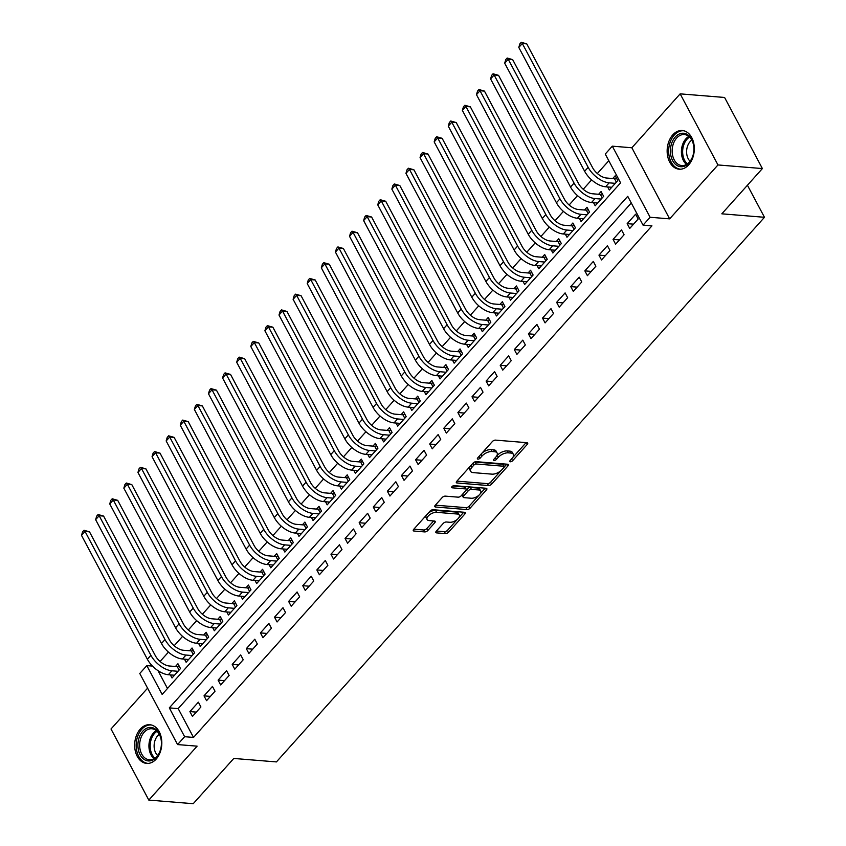 <?xml version="1.0" encoding="UTF-8"?>
<svg xmlns="http://www.w3.org/2000/svg" width="846" height="846" viewBox="0 0 846 846"><rect width="100%" height="100%" fill="white"/><g stroke="black" fill="none" stroke-linecap="round" stroke-linejoin="round"><path stroke-width="1.27" d="M510.371 461.768A1.713 0.825 152 0 0 512.56 460.784L527.28 444.362A2.443 1.184 152 0 0 527.682 443.082A2.443 1.184 152 0 0 526.921 442.68L495.523 440.121A2.443 1.184 152 0 0 492.393 441.517L477.683 457.94A1.713 0.825 152 0 0 477.398 458.839A1.713 0.825 152 0 0 477.937 459.124A1.713 0.825 152 0 0 480.126 458.141L482.03 456.015A7.815 3.786 152 0 1 492.044 451.521L494.656 451.732A7.815 3.786 152 0 1 497.131 453.012A7.815 3.786 152 0 1 495.809 457.136L493.905 459.262A1.713 0.825 152 0 0 493.609 460.161A1.713 0.825 152 0 0 494.159 460.446A1.713 0.825 152 0 0 496.348 459.463L498.252 457.337A7.815 3.786 152 0 1 508.256 452.843L510.878 453.054A7.815 3.786 152 0 1 513.342 454.334A7.815 3.786 152 0 1 512.031 458.458L510.127 460.584A1.713 0.825 152 0 0 509.831 461.482A1.713 0.825 152 0 0 510.371 461.768M156.214 759.052A19.405 13.536 -85.3 0 0 161.385 738.072A19.405 13.536 -85.3 0 0 149.827 724.726A19.405 13.536 -85.3 0 0 140.277 729.083A19.405 13.536 -85.3 0 0 135.096 750.064A19.405 13.536 -85.3 0 0 146.665 763.409A19.405 13.536 -85.3 0 0 156.214 759.052M688.697 164.843A19.405 13.536 -85.3 0 0 693.868 143.862A19.405 13.536 -85.3 0 0 682.299 130.517A19.405 13.536 -85.3 0 0 672.76 134.874A19.405 13.536 -85.3 0 0 667.579 155.854A19.405 13.536 -85.3 0 0 679.148 169.2A19.405 13.536 -85.3 0 0 688.697 164.843M436.272 531.203A2.443 1.184 152 0 0 435.859 532.483A2.443 1.184 152 0 0 436.631 532.885L445.44 533.604A2.443 1.184 152 0 0 448.56 532.197L464.898 513.966A2.443 1.184 152 0 0 465.311 512.687A2.443 1.184 152 0 0 464.539 512.285L433.152 509.726A2.443 1.184 152 0 0 430.022 511.121L413.683 529.353A2.443 1.184 152 0 0 413.271 530.643A2.443 1.184 152 0 0 414.043 531.045L424.681 531.912A2.443 1.184 152 0 0 427.812 530.505L434.802 522.712A2.443 1.184 152 0 0 435.214 521.422A2.443 1.184 152 0 0 434.442 521.02L429.165 520.586A6.535 3.162 152 0 1 427.103 519.529A6.535 3.162 152 0 1 429.62 514.78A6.535 3.162 152 0 1 436.578 512.327L457.242 514.008A6.535 3.162 152 0 1 459.304 515.077A6.535 3.162 152 0 1 456.777 519.814A6.535 3.162 152 0 1 449.829 522.278L446.392 521.993A2.443 1.184 152 0 0 443.262 523.399L436.272 531.203M184.629 736.707L177.575 744.575L139.77 673.479L146.823 665.612L162.146 694.429L620.583 182.863L605.26 154.046L612.303 146.168L650.109 217.263L643.055 225.131L627.732 196.314L169.306 707.88L184.629 736.707L193.512 737.426L651.938 225.861L643.055 225.131M762.383 168.566L717.968 164.949L680.163 93.853L724.588 97.47L762.383 168.566L721.828 213.816L764.477 217.295L276.42 761.918L233.782 758.45L193.226 803.7L148.811 800.083L197.118 746.161L177.575 744.575M680.163 93.853L631.856 147.764L669.651 218.86L717.968 164.949M669.651 218.86L650.109 217.263M488.491 485.551A2.443 1.184 152 0 0 491.621 484.155L507.96 465.924A2.443 1.184 152 0 0 508.372 464.634A2.443 1.184 152 0 0 507.6 464.232L476.213 461.673A2.443 1.184 152 0 0 473.083 463.079L456.745 481.311A2.443 1.184 152 0 0 456.332 482.601A2.443 1.184 152 0 0 457.104 482.992L488.491 485.551L487.476 483.637A2.443 1.184 152 0 0 490.606 482.231L500.98 470.651M486.429 489.94L470.09 508.171A2.443 1.184 152 0 1 466.96 509.578L435.574 507.018A2.443 1.184 152 0 1 434.802 506.617A2.443 1.184 152 0 1 435.214 505.337L442.204 497.533A2.443 1.184 152 0 1 445.334 496.126L458.067 497.162A2.443 1.184 152 0 0 461.197 495.767L465.829 490.585A2.443 1.184 152 0 0 466.241 489.295A2.443 1.184 152 0 0 465.469 488.903L452.219 487.814A1.713 0.825 152 0 1 451.679 487.539A1.713 0.825 152 0 1 452.335 486.302A1.713 0.825 152 0 1 454.154 485.657L486.069 488.258A2.443 1.184 152 0 1 486.841 488.66A2.443 1.184 152 0 1 486.429 489.94L485.509 488.216M147.585 688.168L111.006 728.988L148.811 800.083M170.374 674.897L172.024 677.984L180.484 668.541L177.924 663.74L175.46 666.489M184.481 659.161L186.12 662.249L194.591 652.805L192.031 647.994L189.567 650.754M198.588 643.415L200.227 646.503L208.698 637.059L206.138 632.258L203.675 635.008M212.695 627.679L214.334 630.767L222.794 621.324L220.246 616.512L217.782 619.272M226.802 611.933L228.441 615.021L236.901 605.577L234.353 600.776L231.878 603.526M240.909 596.197L242.548 599.285L251.008 589.842L248.46 585.041L245.985 587.79M255.006 580.451L256.655 583.539L265.115 574.096L262.567 569.295L260.092 572.055M269.113 564.716L270.762 567.803L279.222 558.36L276.663 553.559L274.199 556.308M283.22 548.969L284.859 552.057L293.329 542.614L290.77 537.813L288.306 540.573M297.327 533.234L298.966 536.322L307.436 526.878L304.877 522.077L302.413 524.827M311.434 517.488L313.073 520.576L321.533 511.132L318.984 506.331L316.51 509.091M325.541 501.752L327.18 504.84L335.64 495.396L333.091 490.595L330.617 493.345M339.637 486.006L341.287 489.094L349.747 479.65L347.198 474.849L344.724 477.609M353.744 470.27L355.394 473.358L363.854 463.915L361.295 459.114L358.831 461.863M367.851 454.524L369.501 457.623L377.961 448.169L375.402 443.367L372.938 446.128M381.958 438.788L383.598 441.876L392.068 432.433L389.509 427.632L387.045 430.381M396.065 423.042L397.705 426.141L406.175 416.697L403.616 411.886L401.152 414.646M410.173 407.307L411.812 410.395L420.272 400.951L417.723 396.15L415.249 398.9M424.28 391.561L425.919 394.659L434.379 385.216L431.83 380.404L429.356 383.164M438.376 375.825L440.026 378.913L448.486 369.469L445.937 364.668L443.463 367.418M452.483 360.089L454.133 363.177L462.593 353.734L460.034 348.922L457.57 351.682M466.59 344.343L468.229 347.431L476.7 337.988L474.141 333.187L471.677 335.936M480.697 328.608L482.336 331.695L490.807 322.252L488.248 317.44L485.784 320.2M494.804 312.861L496.443 315.949L504.903 306.506L502.355 301.705L499.891 304.454M508.911 297.126L510.55 300.214L519.01 290.77L516.462 285.959L513.987 288.719M523.018 281.38L524.657 284.468L533.117 275.024L530.569 270.223L528.094 272.972M537.115 265.644L538.765 268.732L547.225 259.288L544.676 254.487L542.201 257.237M551.222 249.898L552.872 252.986L561.332 243.542L558.772 238.741L556.308 241.501M565.329 234.162L566.968 237.25L575.439 227.807L572.879 223.006L570.416 225.755M579.436 218.416L581.075 221.504L589.546 212.06L586.987 207.259L584.523 210.02M593.543 202.68L595.182 205.768L603.642 196.325L601.094 191.524L598.619 194.273M629.72 228.452L638.18 219.008L635.632 214.207L627.172 223.651L629.72 228.452M615.613 244.198L624.084 234.754L621.524 229.943L613.064 239.397L615.613 244.198M601.506 259.934L609.977 250.49L607.417 245.689L598.957 255.132L601.506 259.934M587.41 275.68L595.87 266.236L593.31 261.425L584.85 270.868L587.41 275.68M573.302 291.415L581.762 281.972L579.203 277.171L570.743 286.614L573.302 291.415M559.195 307.161L567.655 297.718L565.107 292.906L556.636 302.35L559.195 307.161M545.088 322.897L553.548 313.454L551 308.653L542.529 318.096L545.088 322.897M530.981 338.643L539.441 329.2L536.893 324.388L528.433 333.832L530.981 338.643M516.874 354.379L525.345 344.935L522.786 340.134L514.326 349.578L516.874 354.379M502.767 370.125L511.238 360.671L508.679 355.87L500.219 365.313L502.767 370.125M488.671 385.861L497.131 376.417L494.572 371.616L486.112 381.06L488.671 385.861M474.564 401.596L483.024 392.153L480.475 387.352L472.005 396.795L474.564 401.596M460.457 417.342L468.917 407.899L466.368 403.098L457.898 412.541L460.457 417.342M446.35 433.078L454.81 423.635L452.261 418.833L443.801 428.277L446.35 433.078M432.243 448.824L440.713 439.381L438.154 434.58L429.694 444.023L432.243 448.824M418.136 464.56L426.606 455.116L424.047 450.315L415.587 459.759L418.136 464.56M404.028 480.306L412.499 470.862L409.94 466.061L401.48 475.505L404.028 480.306M389.932 496.042L398.392 486.598L395.833 481.797L387.373 491.24L389.932 496.042M375.825 511.788L384.285 502.344L381.736 497.543L373.266 506.987L375.825 511.788M361.718 527.523L370.178 518.08L367.629 513.279L359.159 522.722L361.718 527.523M347.611 543.269L356.071 533.826L353.522 529.014L345.062 538.468L347.611 543.269M333.504 559.005L341.974 549.562L339.415 544.761L330.955 554.204L333.504 559.005M319.397 574.751L327.867 565.308L325.308 560.496L316.848 569.94L319.397 574.751M305.3 590.487L313.76 581.043L311.201 576.242L302.741 585.686L305.3 590.487M291.193 606.233L299.653 596.79L297.094 591.978L288.634 601.421L291.193 606.233M277.086 621.969L285.546 612.525L282.998 607.724L274.527 617.168L277.086 621.969M262.979 637.715L271.439 628.271L268.891 623.46L260.42 632.903L262.979 637.715M248.872 653.45L257.332 644.007L254.783 639.206L246.323 648.649L248.872 653.45M234.765 669.197L243.236 659.743L240.676 654.941L232.216 664.385L234.765 669.197M220.658 684.932L229.129 675.489L226.569 670.688L218.109 680.131L220.658 684.932M206.561 700.678L215.021 691.224L212.462 686.423L204.002 695.867L206.561 700.678M631.285 202.987L178.189 708.61L193.512 737.426M198.366 702.169L189.895 711.613L192.454 716.414L200.914 706.97L198.366 702.169M608.803 160.719L597.339 173.515M591.618 179.891L583.232 189.261M577.511 195.638L569.125 204.996M563.415 211.373L555.018 220.732M549.308 227.119L540.911 236.478M535.201 242.855L526.815 252.214M521.094 258.601L512.708 267.96M506.987 274.337L498.601 283.696M492.88 290.083L484.494 299.442M478.773 305.818L470.387 315.177M464.676 321.565L456.28 330.923M450.569 337.3L442.172 346.659M436.462 353.046L428.076 362.405M422.355 368.782L413.969 378.141M408.248 384.518L399.862 393.887M394.141 400.264L385.755 409.623M380.034 415.999L371.648 425.369M365.937 431.746L357.541 441.104M351.83 447.481L343.444 456.851M337.723 463.227L329.337 472.586M323.616 478.963L315.23 488.332M309.509 494.709L301.123 504.068M295.402 510.445L287.016 519.804M281.306 526.191L272.909 535.55M267.199 541.926L258.802 551.285M253.091 557.673L244.706 567.032M238.984 573.408L230.598 582.767M224.877 589.154L216.491 598.513M210.77 604.89L202.384 614.249M196.663 620.636L188.277 629.995M182.567 636.372L174.17 645.731M168.46 652.118L160.063 661.477M158.022 670.677L167.487 688.485M607.65 186.934L609.289 190.022L617.749 180.579L615.201 175.778L612.726 178.538M764.477 217.295L747.43 185.253M152.47 666.077L146.823 665.612M631.856 147.764L612.303 146.168M178.189 708.61L169.306 707.88M627.172 223.651L633.559 224.169M613.064 239.397L619.452 239.915M598.957 255.132L605.345 255.651M584.85 270.868L591.238 271.397M570.743 286.614L577.141 287.132M556.636 302.35L563.034 302.879M542.529 318.096L548.927 318.614M528.433 333.832L534.82 334.36M514.326 349.578L520.713 350.096M500.219 365.313L506.606 365.842M486.112 381.06L492.499 381.578M472.005 396.795L478.402 397.324M457.898 412.541L464.295 413.06M443.801 428.277L450.188 428.795M429.694 444.023L436.081 444.541M415.587 459.759L421.974 460.277M401.48 475.505L407.867 476.023M387.373 491.24L393.771 491.759M373.266 506.987L379.664 507.505M359.159 522.722L365.557 523.24M345.062 538.468L351.45 538.987M330.955 554.204L337.343 554.722M316.848 569.94L323.235 570.468M302.741 585.686L309.128 586.204M288.634 601.421L295.032 601.95M274.527 617.168L280.925 617.686M260.42 632.903L266.818 633.432M246.323 648.649L252.711 649.168M232.216 664.385L238.604 664.914M218.109 680.131L224.497 680.649M204.002 695.867L210.39 696.395M189.895 711.613L196.293 712.131M513.342 454.334L512.327 452.409A7.815 3.786 152 0 0 509.852 451.14L510.878 453.054M496.591 456.131L497.226 455.412A7.815 3.786 152 0 1 507.24 450.929L509.852 451.14M497.131 453.012L496.105 451.087A7.815 3.786 152 0 0 493.63 449.818L494.656 451.732M482.019 453.107A7.815 3.786 152 0 1 491.018 449.607L493.63 449.818M512.803 457.453L526.106 442.617M456.893 481.141L487.476 483.637M504.29 466.95L506.786 464.168M503.994 467.415A1.713 0.825 152 0 0 504.279 466.516A1.713 0.825 152 0 0 503.74 466.241L476.192 463.989A1.713 0.825 152 0 0 474.003 464.972L471.994 467.214A7.815 3.786 152 0 0 470.672 471.338A7.815 3.786 152 0 0 473.136 472.618L491.981 474.151A7.815 3.786 152 0 0 501.985 469.657L503.994 467.415M504.279 466.516L503.264 464.591A1.713 0.825 152 0 0 502.725 464.317L503.74 466.241M473.993 462.328A1.713 0.825 152 0 1 475.166 462.075L502.725 464.317M470.186 466.305A7.815 3.786 152 0 0 469.646 469.414L470.672 471.338M485.255 488.195L480.02 494.032M479.217 494.942L469.075 506.257L470.09 508.171M435.362 505.168L465.945 507.653A2.443 1.184 152 0 0 469.075 506.257M466.241 489.295L465.226 487.381A2.443 1.184 152 0 0 464.454 486.979L452.758 486.027M471.275 498.241A6.535 3.162 152 0 0 478.223 495.788A6.535 3.162 152 0 0 480.75 491.04A6.535 3.162 152 0 0 478.688 489.971L471.402 489.379A2.443 1.184 152 0 0 468.272 490.786L463.64 495.957A2.443 1.184 152 0 0 463.227 497.247A2.443 1.184 152 0 0 463.999 497.649L471.275 498.241M480.75 491.04L479.724 489.125A6.535 3.162 152 0 0 477.662 488.057L478.688 489.971M466.209 490.024L467.256 488.861A2.443 1.184 152 0 1 470.376 487.465L477.662 488.057M462.233 494.603A2.443 1.184 152 0 0 462.202 495.333L463.227 497.247M459.304 515.077L458.278 513.152A6.535 3.162 152 0 0 456.216 512.084L457.242 514.008M428.118 513.258A6.535 3.162 152 0 1 435.553 510.402L456.216 512.084M426.479 515.077A6.535 3.162 152 0 0 426.077 517.604L427.103 519.529M413.831 529.194L423.656 529.987A2.443 1.184 152 0 0 426.786 528.591L433.628 520.956M436.42 531.034L444.414 531.679A2.443 1.184 152 0 0 447.545 530.283L457.274 519.423M458.902 517.604L463.724 512.221M616.353 182.144L614.513 178.675L606.603 178.03A12.436 6.567 -138.1 0 1 592.612 167.698L526.762 43.876L522.32 43.506L588.171 167.339A18.665 9.845 41.9 0 0 609.152 182.842L615.285 183.339M614.513 178.675L616.523 178.263M518.799 47.439L519.856 43.876L521.273 42.3L522.32 43.506L518.799 47.439L584.639 171.273A18.665 9.845 41.9 0 0 605.63 186.776L611.753 187.273M521.273 42.3L526.762 43.876M675.256 137.01A16.793 11.717 94.7 0 1 693.826 147.088A16.793 11.717 94.7 0 1 693.202 154.723A16.793 11.717 94.7 0 1 689.046 162.95A16.793 11.717 94.7 0 1 672.623 160.603A16.793 11.717 94.7 0 1 675.256 137.01M693.836 147.225A15.545 10.85 -85.3 0 0 684.298 134.556A15.545 10.85 -85.3 0 0 676.652 138.046A15.545 10.85 -85.3 0 0 672.507 154.86A15.545 10.85 -85.3 0 0 681.77 165.552A15.545 10.85 -85.3 0 0 689.416 162.062A15.545 10.85 -85.3 0 0 693.244 154.585M690.072 161.279A12.246 8.545 94.7 0 1 690.146 141.589A12.246 8.545 94.7 0 1 691.795 140.108M683.716 130.76L683.822 130.77A19.278 13.451 -85.3 0 0 683.716 130.76A19.278 13.451 -85.3 0 0 674.23 135.085A19.278 13.451 -85.3 0 0 669.091 155.939A19.278 13.451 -85.3 0 0 680.586 169.2A19.278 13.451 -85.3 0 0 680.692 169.2M154.469 728.501A16.793 11.717 94.7 0 1 161.343 741.286A16.793 11.717 94.7 0 1 160.719 748.932A16.793 11.717 94.7 0 1 144.867 759.877A16.793 11.717 94.7 0 1 138.934 738.262A16.793 11.717 94.7 0 1 154.469 728.501M161.353 741.434A15.545 10.85 -85.3 0 0 154.998 729.738A15.545 10.85 -85.3 0 0 151.815 728.755A15.545 10.85 -85.3 0 0 140.055 741.043A15.545 10.85 -85.3 0 0 146.115 758.777A15.545 10.85 -85.3 0 0 149.287 759.761A15.545 10.85 -85.3 0 0 160.761 748.795M151.233 724.969L151.339 724.98A19.278 13.451 -85.3 0 0 151.233 724.969A19.278 13.451 -85.3 0 0 136.65 740.197A19.278 13.451 -85.3 0 0 144.158 762.193A19.278 13.451 -85.3 0 0 148.103 763.409A19.278 13.451 -85.3 0 0 148.209 763.409L148.103 763.409M157.589 755.489A12.246 8.545 94.7 0 1 154.173 744.554A12.246 8.545 94.7 0 1 159.312 734.317M602.257 197.879L600.417 194.421L592.496 193.776A12.436 6.567 -138.1 0 1 578.505 183.445L512.655 59.611L508.213 59.252L574.064 183.085A18.665 9.845 41.9 0 0 595.045 198.577L601.178 199.074M600.417 194.421L602.415 193.998M504.692 63.186L505.749 59.611L507.166 58.036L508.213 59.252L504.692 63.186L570.532 187.019A18.665 9.845 41.9 0 0 591.523 202.511L597.657 203.008M507.166 58.036L512.655 59.611M588.15 213.626L586.31 210.157L578.389 209.512A12.436 6.567 -138.1 0 1 564.398 199.18L498.558 75.347L494.117 74.987L559.957 198.821A18.665 9.845 41.9 0 0 580.938 214.324L587.071 214.821M586.31 210.157L588.308 209.745M490.585 78.921L491.653 75.357L493.059 73.782L494.117 74.987L490.585 78.921L556.425 202.754A18.665 9.845 41.9 0 0 577.416 218.257L583.55 218.754M493.059 73.782L498.558 75.347M574.043 229.361L572.203 225.903L564.282 225.258A12.436 6.567 -138.1 0 1 550.291 214.926L484.451 91.093L480.01 90.734L545.85 214.567A18.665 9.845 41.9 0 0 566.841 230.059L572.964 230.556M572.203 225.903L574.201 225.48M476.478 94.667L477.546 91.093L478.952 89.517L480.01 90.734L476.478 94.667L542.318 218.501A18.665 9.845 41.9 0 0 563.309 233.993L569.443 234.49M478.952 89.517L484.451 91.093M559.936 245.107L558.096 241.639L550.175 240.994A12.436 6.567 -138.1 0 1 536.184 230.662L470.344 106.829L465.903 106.469L531.743 230.302A18.665 9.845 41.9 0 0 552.734 245.805L558.857 246.302M558.096 241.639L560.094 241.226M462.371 110.403L463.439 106.839L464.845 105.264L465.903 106.469L462.371 110.403L528.221 234.236A18.665 9.845 41.9 0 0 549.202 249.739L555.336 250.236M464.845 105.264L470.344 106.829M545.829 260.843L543.989 257.385L536.068 256.74A12.436 6.567 -138.1 0 1 522.077 246.408L456.237 122.575L451.796 122.215L517.636 246.049A18.665 9.845 41.9 0 0 538.627 261.541L544.761 262.038M543.989 257.385L545.987 256.962M448.274 126.149L449.332 122.575L450.738 120.999L451.796 122.215L448.274 126.149L514.114 249.982A18.665 9.845 41.9 0 0 535.095 265.475L541.229 265.972M450.738 120.999L456.237 122.575M531.722 276.579L529.882 273.121L521.971 272.475A12.436 6.567 -138.1 0 1 507.97 262.144L442.13 138.31L437.689 137.951L503.529 261.784A18.665 9.845 41.9 0 0 524.52 277.276L530.654 277.784M529.882 273.121L531.88 272.708M434.167 141.885L435.225 138.321L436.642 136.745L437.689 137.951L434.167 141.885L500.007 265.718A18.665 9.845 41.9 0 0 520.999 281.221L527.121 281.718M436.642 136.745L442.13 138.31M517.615 292.325L515.774 288.867L507.864 288.222A12.436 6.567 -138.1 0 1 493.874 277.89L428.023 154.057L423.582 153.697L489.432 277.53A18.665 9.845 41.9 0 0 510.413 293.023L516.546 293.52M515.774 288.867L517.784 288.444M420.06 157.631L421.118 154.057L422.535 152.481L423.582 153.697L420.06 157.631L485.9 281.464A18.665 9.845 41.9 0 0 506.891 296.957L513.014 297.454M422.535 152.481L428.023 154.057M503.518 308.06L501.678 304.602L493.757 303.957A12.436 6.567 -138.1 0 1 479.767 293.625L413.916 169.792L409.475 169.433L475.325 293.266A18.665 9.845 41.9 0 0 496.306 308.758L502.439 309.266M501.678 304.602L503.677 304.19M405.953 173.367L407.011 169.803L408.428 168.227L409.475 169.433L405.953 173.367L471.793 297.2A18.665 9.845 41.9 0 0 492.784 312.703L498.918 313.2M408.428 168.227L413.916 169.792M489.411 323.807L487.571 320.348L479.65 319.703A12.436 6.567 -138.1 0 1 465.66 309.372L399.82 185.538L395.378 185.179L461.218 309.002A18.665 9.845 41.9 0 0 482.209 324.504L488.332 325.001M487.571 320.348L489.57 319.925M391.846 189.113L392.914 185.538L394.321 183.963L395.378 185.179L391.846 189.113L457.686 312.946A18.665 9.845 41.9 0 0 478.677 328.438L484.811 328.935M394.321 183.963L399.82 185.538M475.304 339.542L473.464 336.084L465.543 335.439A12.436 6.567 -138.1 0 1 451.553 325.107L385.713 201.274L381.271 200.914L447.111 324.748A18.665 9.845 41.9 0 0 468.102 340.24L474.225 340.748M473.464 336.084L475.463 335.672M377.739 204.848L378.807 201.285L380.214 199.709L381.271 200.914L377.739 204.848L443.59 328.682A18.665 9.845 41.9 0 0 464.57 344.174L470.704 344.682M380.214 199.709L385.713 201.274M461.197 355.288L459.357 351.83L451.436 351.185A12.436 6.567 -138.1 0 1 437.445 340.853L371.606 217.02L367.164 216.661L433.004 340.483A18.665 9.845 41.9 0 0 453.995 355.986L460.129 356.483M459.357 351.83L461.356 351.407M363.632 220.595L364.7 217.02L366.107 215.444L367.164 216.661L363.632 220.595L429.482 344.428A18.665 9.845 41.9 0 0 450.463 359.92L456.597 360.417M366.107 215.444L371.606 217.02M447.09 371.024L445.25 367.566L437.329 366.921A12.436 6.567 -138.1 0 1 423.338 356.589L357.498 232.756L353.057 232.396L418.897 356.229A18.665 9.845 41.9 0 0 439.888 371.722L446.022 372.229M445.25 367.566L447.248 367.153M349.535 236.33L350.593 232.766L351.999 231.191L353.057 232.396L349.535 236.33L415.375 360.163A18.665 9.845 41.9 0 0 436.367 375.656L442.49 376.163M351.999 231.191L357.498 232.756M432.983 386.77L431.143 383.312L423.233 382.667A12.436 6.567 -138.1 0 1 409.242 372.335L343.391 248.502L338.95 248.132L404.79 371.965A18.665 9.845 41.9 0 0 425.781 387.468L431.915 387.965M431.143 383.312L433.141 382.889M335.428 252.076L336.486 248.502L337.903 246.926L338.95 248.132L335.428 252.076L401.268 375.899A18.665 9.845 41.9 0 0 422.26 391.402L428.383 391.899M337.903 246.926L343.391 248.502M418.876 402.506L417.036 399.048L409.126 398.403A12.436 6.567 -138.1 0 1 395.135 388.071L329.284 264.238L324.843 263.878L390.693 387.711A18.665 9.845 41.9 0 0 411.674 403.204L417.808 403.711M417.036 399.048L419.045 398.625M321.321 267.812L322.379 264.248L323.796 262.672L324.843 263.878L321.321 267.812L387.161 391.645A18.665 9.845 41.9 0 0 408.153 407.138L414.276 407.645M323.796 262.672L329.284 264.238M404.779 418.252L402.939 414.794L395.019 414.149A12.436 6.567 -138.1 0 1 381.028 403.817L315.188 279.984L310.736 279.614L376.586 403.447A18.665 9.845 41.9 0 0 397.567 418.95L403.701 419.447M402.939 414.794L404.938 414.371M307.214 283.558L308.272 279.984L309.689 278.408L310.736 279.614L307.214 283.558L373.054 407.381A18.665 9.845 41.9 0 0 394.046 422.884L400.179 423.381M309.689 278.408L315.188 279.984M390.672 433.987L388.832 430.529L380.912 429.884A12.436 6.567 -138.1 0 1 366.921 419.553L301.081 295.719L296.639 295.36L362.479 419.193A18.665 9.845 41.9 0 0 383.471 434.685L389.594 435.182M388.832 430.529L390.831 430.106M293.107 299.294L294.175 295.719L295.582 294.154L296.639 295.36L293.107 299.294L358.947 423.127A18.665 9.845 41.9 0 0 379.939 438.619L386.072 439.127M295.582 294.154L301.081 295.719M376.565 449.734L374.725 446.276L366.804 445.62A12.436 6.567 -138.1 0 1 352.814 435.299L286.974 311.465L282.532 311.095L348.372 434.929A18.665 9.845 41.9 0 0 369.364 450.432L375.487 450.929M374.725 446.276L376.724 445.853M279 315.029L280.068 311.465L281.475 309.89L282.532 311.095L279 315.029L344.851 438.863A18.665 9.845 41.9 0 0 365.832 454.365L371.965 454.862M281.475 309.89L286.974 311.465M362.458 465.469L360.618 462.011L352.697 461.366A12.436 6.567 -138.1 0 1 338.707 451.034L272.867 327.201L268.425 326.842L334.265 450.675A18.665 9.845 41.9 0 0 355.257 466.167L361.39 466.664M360.618 462.011L362.617 461.588M264.893 330.775L265.961 327.201L267.368 325.636L268.425 326.842L264.893 330.775L330.744 454.609A18.665 9.845 41.9 0 0 351.725 470.101L357.858 470.609M267.368 325.636L272.867 327.201M348.351 481.215L346.511 477.747L338.601 477.102A12.436 6.567 -138.1 0 1 324.6 466.77L258.76 342.947L254.318 342.577L320.158 466.41A18.665 9.845 41.9 0 0 341.15 481.913L347.283 482.41M346.511 477.747L348.51 477.334M250.797 346.511L251.854 342.947L253.261 341.372L254.318 342.577L250.797 346.511L316.637 470.344A18.665 9.845 41.9 0 0 337.628 485.847L343.751 486.344M253.261 341.372L258.76 342.947M334.244 496.951L332.404 493.493L324.494 492.848A12.436 6.567 -138.1 0 1 310.503 482.516L244.653 358.683L240.211 358.323L306.062 482.157A18.665 9.845 41.9 0 0 327.042 497.649L333.176 498.146M332.404 493.493L334.413 493.07M236.69 362.257L237.747 358.683L239.164 357.118L240.211 358.323L236.69 362.257L302.53 486.09A18.665 9.845 41.9 0 0 323.521 501.583L329.644 502.08M239.164 357.118L244.653 358.683M320.148 512.697L318.308 509.229L310.387 508.583A12.436 6.567 -138.1 0 1 296.396 498.252L230.546 374.429L226.104 374.059L291.955 497.892A18.665 9.845 41.9 0 0 312.935 513.395L319.069 513.892M318.308 509.229L320.306 508.816M222.583 377.993L223.64 374.429L225.057 372.853L226.104 374.059L222.583 377.993L288.423 501.826A18.665 9.845 41.9 0 0 309.414 517.329L315.547 517.826M225.057 372.853L230.546 374.429M306.041 528.433L304.2 524.975L296.28 524.33A12.436 6.567 -138.1 0 1 282.289 513.998L216.449 390.165L212.008 389.805L277.848 513.638A18.665 9.845 41.9 0 0 298.828 529.131L304.962 529.628M304.2 524.975L306.199 524.552M208.476 393.739L209.544 390.165L210.95 388.589L212.008 389.805L208.476 393.739L274.315 517.572A18.665 9.845 41.9 0 0 295.307 533.065L301.44 533.562M210.95 388.589L216.449 390.165M291.933 544.179L290.093 540.71L282.173 540.065A12.436 6.567 -138.1 0 1 268.182 529.733L202.342 405.9L197.901 405.541L263.741 529.374A18.665 9.845 41.9 0 0 284.732 544.877L290.855 545.374M290.093 540.71L292.092 540.298M194.369 409.475L195.437 405.911L196.843 404.335L197.901 405.541L194.369 409.475L260.208 533.308A18.665 9.845 41.9 0 0 281.2 548.811L287.333 549.308M196.843 404.335L202.342 405.9M277.826 559.915L275.986 556.457L268.066 555.811A12.436 6.567 -138.1 0 1 254.075 545.48L188.235 421.646L183.794 421.287L249.633 545.12A18.665 9.845 41.9 0 0 270.625 560.612L276.748 561.11M275.986 556.457L277.985 556.034M180.261 425.221L181.33 421.646L182.736 420.071L183.794 421.287L180.261 425.221L246.112 549.054A18.665 9.845 41.9 0 0 267.093 564.546L273.226 565.043M182.736 420.071L188.235 421.646M263.719 575.65L261.879 572.192L253.959 571.547A12.436 6.567 -138.1 0 1 239.968 561.215L174.128 437.382L169.686 437.022L235.526 560.856A18.665 9.845 41.9 0 0 256.518 576.348L262.651 576.856M261.879 572.192L263.878 571.78M166.165 440.956L167.222 437.393L168.629 435.817L169.686 437.022L166.165 440.956L232.005 564.79A18.665 9.845 41.9 0 0 252.986 580.293L259.119 580.79M168.629 435.817L174.128 437.382M249.612 591.396L247.772 587.938L239.862 587.293A12.436 6.567 -138.1 0 1 225.861 576.961L160.021 453.128L155.579 452.769L221.419 576.602A18.665 9.845 41.9 0 0 242.411 592.094L248.544 592.591M247.772 587.938L249.771 587.515M152.058 456.703L153.115 453.128L154.532 451.553L155.579 452.769L152.058 456.703L217.898 580.536A18.665 9.845 41.9 0 0 238.889 596.028L245.012 596.525M154.532 451.553L160.021 453.128M235.505 607.132L233.665 603.674L225.755 603.029A12.436 6.567 -138.1 0 1 211.764 592.697L145.914 468.864L141.472 468.504L207.323 592.337A18.665 9.845 41.9 0 0 228.304 607.83L234.437 608.337M233.665 603.674L235.674 603.261M137.951 472.438L139.008 468.874L140.425 467.299L141.472 468.504L137.951 472.438L203.791 596.271A18.665 9.845 41.9 0 0 224.782 611.774L230.905 612.271M140.425 467.299L145.914 468.864M221.409 622.878L219.569 619.42L211.648 618.775A12.436 6.567 -138.1 0 1 197.657 608.443L131.807 484.61L127.365 484.25L193.216 608.073A18.665 9.845 41.9 0 0 214.197 623.576L220.33 624.073M219.569 619.42L221.567 618.997M123.844 488.184L124.901 484.61L126.318 483.034L127.365 484.25L123.844 488.184L189.684 612.018A18.665 9.845 41.9 0 0 210.675 627.51L216.809 628.007M126.318 483.034L131.807 484.61M207.302 638.614L205.462 635.156L197.541 634.511A12.436 6.567 -138.1 0 1 183.55 624.179L117.71 500.346L113.269 499.986L179.109 623.819A18.665 9.845 41.9 0 0 200.1 639.312L206.223 639.819M205.462 635.156L207.46 634.743M109.737 503.92L110.805 500.356L112.211 498.78L113.269 499.986L109.737 503.92L175.577 627.753A18.665 9.845 41.9 0 0 196.568 643.256L202.702 643.753M112.211 498.78L117.71 500.346M193.195 654.36L191.355 650.902L183.434 650.257A12.436 6.567 -138.1 0 1 169.443 639.925L103.603 516.092L99.162 515.732L165.002 639.555A18.665 9.845 41.9 0 0 185.993 655.058L192.116 655.555M191.355 650.902L193.353 650.479M95.63 519.666L96.698 516.092L98.104 514.516L99.162 515.732L95.63 519.666L161.48 643.499A18.665 9.845 41.9 0 0 182.461 658.992L188.595 659.489M98.104 514.516L103.603 516.092M179.088 670.095L177.248 666.637L169.327 665.992A12.436 6.567 -138.1 0 1 155.336 655.661L89.496 531.827L85.055 531.468L150.895 655.301A18.665 9.845 41.9 0 0 171.886 670.793L178.02 671.301M177.248 666.637L179.246 666.225M81.523 535.402L82.591 531.838L83.997 530.262L85.055 531.468L81.523 535.402L147.373 659.235A18.665 9.845 41.9 0 0 168.354 674.727L174.488 675.235M83.997 530.262L89.496 531.827M511.587 458.944L512.56 460.784M479.153 456.301L480.126 458.141M495.365 457.623L496.348 459.463M507.24 450.929L508.256 452.843M497.226 455.412L498.252 457.337M491.018 449.607L492.044 451.521M481.057 454.175L482.03 456.015M526.349 442.638L527.28 444.362M456.428 481.734L457.104 482.992M507.04 464.19L507.96 465.924M490.606 482.231L491.621 484.155M475.166 462.075L476.192 463.989M473.02 463.143L474.003 464.972M471.011 465.374L471.994 467.214M465.945 507.653L466.96 509.578M434.897 505.76L435.574 507.018M464.454 486.979L465.469 488.903M451.743 486.936L452.219 487.814M470.376 487.465L471.402 489.379M467.256 488.861L468.272 490.786M462.656 494.127L463.64 495.957M435.553 510.402L436.578 512.327M433.882 520.977L434.802 522.712M426.786 528.591L427.812 530.505M423.656 529.987L424.681 531.912M413.377 529.786L414.043 531.045M463.978 512.242L464.898 513.966M447.545 530.283L448.56 532.197M444.414 531.679L445.44 533.604M435.954 531.626L436.631 532.885M609.152 182.842L605.63 186.776M588.171 167.339L584.639 171.273M686.518 164.431A15.545 10.85 94.7 0 1 685.905 138.797A15.545 10.85 94.7 0 1 688.803 136.418M689.564 137.105A15.038 10.49 -85.3 0 0 686.994 139.262A15.038 10.49 -85.3 0 0 687.386 163.891M154.046 758.64A15.545 10.85 94.7 0 1 149.002 744.131A15.545 10.85 94.7 0 1 156.33 730.627M157.092 731.304A15.038 10.49 -85.3 0 0 150.239 744.237A15.038 10.49 -85.3 0 0 154.903 758.101M595.045 198.577L591.523 202.511M574.064 183.085L570.532 187.019M580.938 214.324L577.416 218.257M559.957 198.821L556.425 202.754M566.841 230.059L563.309 233.993M545.85 214.567L542.318 218.501M552.734 245.805L549.202 249.739M531.743 230.302L528.221 234.236M538.627 261.541L535.095 265.475M517.636 246.049L514.114 249.982M524.52 277.276L520.999 281.221M503.529 261.784L500.007 265.718M510.413 293.023L506.891 296.957M489.432 277.53L485.9 281.464M496.306 308.758L492.784 312.703M475.325 293.266L471.793 297.2M482.209 324.504L478.677 328.438M461.218 309.002L457.686 312.946M468.102 340.24L464.57 344.174M447.111 324.748L443.59 328.682M453.995 355.986L450.463 359.92M433.004 340.483L429.482 344.428M439.888 371.722L436.367 375.656M418.897 356.229L415.375 360.163M425.781 387.468L422.26 391.402M404.79 371.965L401.268 375.899M411.674 403.204L408.153 407.138M390.693 387.711L387.161 391.645M397.567 418.95L394.046 422.884M376.586 403.447L373.054 407.381M383.471 434.685L379.939 438.619M362.479 419.193L358.947 423.127M369.364 450.432L365.832 454.365M348.372 434.929L344.851 438.863M355.257 466.167L351.725 470.101M334.265 450.675L330.744 454.609M341.15 481.913L337.628 485.847M320.158 466.41L316.637 470.344M327.042 497.649L323.521 501.583M306.062 482.157L302.53 486.09M312.935 513.395L309.414 517.329M291.955 497.892L288.423 501.826M298.828 529.131L295.307 533.065M277.848 513.638L274.315 517.572M284.732 544.877L281.2 548.811M263.741 529.374L260.208 533.308M270.625 560.612L267.093 564.546M249.633 545.12L246.112 549.054M256.518 576.348L252.986 580.293M235.526 560.856L232.005 564.79M242.411 592.094L238.889 596.028M221.419 576.602L217.898 580.536M228.304 607.83L224.782 611.774M207.323 592.337L203.791 596.271M214.197 623.576L210.675 627.51M193.216 608.073L189.684 612.018M200.1 639.312L196.568 643.256M179.109 623.819L175.577 627.753M185.993 655.058L182.461 658.992M165.002 639.555L161.48 643.499M171.886 670.793L168.354 674.727M150.895 655.301L147.373 659.235"/></g></svg>

